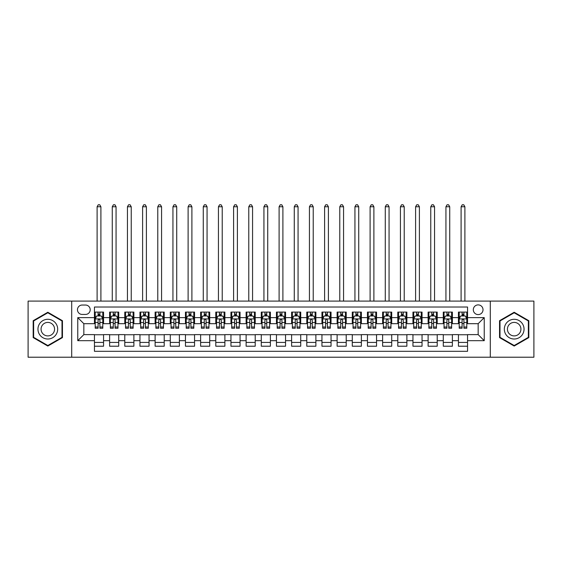<?xml version="1.0" encoding="UTF-8"?>
<svg xmlns="http://www.w3.org/2000/svg" width="562" height="562" viewBox="0 0 562 562"><rect width="100%" height="100%" fill="white"/><g stroke="black" fill="none" stroke-linecap="round" stroke-linejoin="round"><path stroke-width="0.84" d="M478.164 304.885A4.854 4.854 0 0 0 473.309 309.739A4.854 4.854 0 0 0 478.164 314.594A4.854 4.854 0 0 0 483.018 309.739A4.854 4.854 0 0 0 478.164 304.885M490.296 357.214L533.9 357.214L533.9 301.099L490.296 301.099L490.296 357.214L71.704 357.214L71.704 301.099L28.1 301.099L28.1 357.214L71.704 357.214M467.549 312.093L458.444 312.093L458.444 317.628L452.382 317.628L452.382 323.691L458.444 323.691L458.444 317.628M452.382 317.628L452.382 312.093L443.278 312.093L443.278 317.628L437.215 317.628L437.215 323.691L443.278 323.691L443.278 317.628M437.215 317.628L437.215 312.093L428.118 312.093L428.118 317.628L422.048 317.628L422.048 323.691L428.118 323.691L428.118 317.628M422.048 317.628L422.048 312.093L412.951 312.093L412.951 317.628L406.881 317.628L406.881 323.691L412.951 323.691L412.951 317.628M406.881 317.628L406.881 312.093L397.784 312.093L397.784 317.628L391.714 317.628L391.714 323.691L397.784 323.691L397.784 317.628M391.714 317.628L391.714 312.093L382.617 312.093L382.617 317.628L376.547 317.628L376.547 323.691L382.617 323.691L382.617 317.628M376.547 317.628L376.547 312.093L367.45 312.093L367.45 317.628L361.38 317.628L361.38 323.691L367.45 323.691L367.45 317.628M361.38 317.628L361.38 312.093L352.283 312.093L352.283 317.628L346.213 317.628L346.213 323.691L352.283 323.691L352.283 317.628M346.213 317.628L346.213 312.093L337.116 312.093L337.116 317.628L331.046 317.628L331.046 323.691L337.116 323.691L337.116 317.628M331.046 317.628L331.046 312.093L321.949 312.093L321.949 317.628L315.886 317.628L315.886 323.691L321.949 323.691L321.949 317.628M315.886 317.628L315.886 312.093L306.782 312.093L306.782 317.628L300.719 317.628L300.719 323.691L306.782 323.691L306.782 317.628M300.719 317.628L300.719 312.093L291.615 312.093L291.615 317.628L285.552 317.628L285.552 323.691L291.615 323.691L291.615 317.628M285.552 317.628L285.552 312.093L276.448 312.093L276.448 317.628L270.385 317.628L270.385 323.691L276.448 323.691L276.448 317.628M270.385 317.628L270.385 312.093L261.281 312.093L261.281 317.628L255.218 317.628L255.218 323.691L261.281 323.691L261.281 317.628M255.218 317.628L255.218 312.093L246.114 312.093L246.114 317.628L240.051 317.628L240.051 323.691L246.114 323.691L246.114 317.628M240.051 317.628L240.051 312.093L230.954 312.093L230.954 317.628L224.884 317.628L224.884 323.691L230.954 323.691L230.954 317.628M224.884 317.628L224.884 312.093L215.787 312.093L215.787 317.628L209.717 317.628L209.717 323.691L215.787 323.691L215.787 317.628M209.717 317.628L209.717 312.093L200.62 312.093L200.62 317.628L194.55 317.628L194.55 323.691L200.62 323.691L200.62 317.628M194.55 317.628L194.55 312.093L185.453 312.093L185.453 317.628L179.383 317.628L179.383 323.691L185.453 323.691L185.453 317.628M179.383 317.628L179.383 312.093L170.286 312.093L170.286 317.628L164.216 317.628L164.216 323.691L170.286 323.691L170.286 317.628M164.216 317.628L164.216 312.093L155.119 312.093L155.119 317.628L149.049 317.628L149.049 323.691L155.119 323.691L155.119 317.628M149.049 317.628L149.049 312.093L139.952 312.093L139.952 317.628L133.882 317.628L133.882 323.691L139.952 323.691L139.952 317.628M133.882 317.628L133.882 312.093L124.785 312.093L124.785 317.628L118.722 317.628L118.722 323.691L124.785 323.691L124.785 317.628M118.722 317.628L118.722 312.093L109.618 312.093L109.618 323.691L103.556 323.691L103.556 312.093L94.451 312.093M94.451 346.213L103.556 346.213L103.556 334.615L109.618 334.615L109.618 346.213L118.722 346.213L118.722 334.615L124.785 334.615L124.785 340.677L118.722 340.677M124.785 340.677L124.785 346.213L133.882 346.213L133.882 334.615L139.952 334.615L139.952 340.677L133.882 340.677M139.952 340.677L139.952 346.213L149.049 346.213L149.049 334.615L155.119 334.615L155.119 340.677L149.049 340.677M155.119 340.677L155.119 346.213L164.216 346.213L164.216 334.615L170.286 334.615L170.286 340.677L164.216 340.677M170.286 340.677L170.286 346.213L179.383 346.213L179.383 334.615L185.453 334.615L185.453 340.677L179.383 340.677M185.453 340.677L185.453 346.213L194.55 346.213L194.55 334.615L200.62 334.615L200.62 340.677L194.55 340.677M200.62 340.677L200.62 346.213L209.717 346.213L209.717 334.615L215.787 334.615L215.787 340.677L209.717 340.677M215.787 340.677L215.787 346.213L224.884 346.213L224.884 334.615L230.954 334.615L230.954 340.677L224.884 340.677M230.954 340.677L230.954 346.213L240.051 346.213L240.051 334.615L246.114 334.615L246.114 340.677L240.051 340.677M246.114 340.677L246.114 346.213L255.218 346.213L255.218 334.615L261.281 334.615L261.281 340.677L255.218 340.677M261.281 340.677L261.281 346.213L270.385 346.213L270.385 334.615L276.448 334.615L276.448 340.677L270.385 340.677M276.448 340.677L276.448 346.213L285.552 346.213L285.552 334.615L291.615 334.615L291.615 340.677L285.552 340.677M291.615 340.677L291.615 346.213L300.719 346.213L300.719 334.615L306.782 334.615L306.782 340.677L300.719 340.677M306.782 340.677L306.782 346.213L315.886 346.213L315.886 334.615L321.949 334.615L321.949 340.677L315.886 340.677M321.949 340.677L321.949 346.213L331.046 346.213L331.046 334.615L337.116 334.615L337.116 340.677L331.046 340.677M337.116 340.677L337.116 346.213L346.213 346.213L346.213 334.615L352.283 334.615L352.283 340.677L346.213 340.677M352.283 340.677L352.283 346.213L361.38 346.213L361.38 334.615L367.45 334.615L367.45 340.677L361.38 340.677M367.45 340.677L367.45 346.213L376.547 346.213L376.547 334.615L382.617 334.615L382.617 340.677L376.547 340.677M382.617 340.677L382.617 346.213L391.714 346.213L391.714 334.615L397.784 334.615L397.784 340.677L391.714 340.677M397.784 340.677L397.784 346.213L406.881 346.213L406.881 334.615L412.951 334.615L412.951 340.677L406.881 340.677M412.951 340.677L412.951 346.213L422.048 346.213L422.048 334.615L428.118 334.615L428.118 340.677L422.048 340.677M428.118 340.677L428.118 346.213L437.215 346.213L437.215 334.615L443.278 334.615L443.278 340.677L437.215 340.677M443.278 340.677L443.278 346.213L452.382 346.213L452.382 334.615L458.444 334.615L458.444 340.677L452.382 340.677M82.171 314.439L85.508 314.439A4.7 4.7 0 0 0 90.208 309.739A4.7 4.7 0 0 0 85.508 305.04L82.171 305.04A4.7 4.7 0 0 0 77.465 309.739A4.7 4.7 0 0 0 82.171 314.439M490.296 301.099L71.704 301.099M467.549 317.628L467.549 307.014L94.451 307.014L94.451 323.691L83.836 323.691L83.836 334.615L94.451 334.615L94.451 351.299L467.549 351.299L467.549 334.615L478.164 334.615L478.164 323.691L467.549 323.691L467.549 317.628L484.233 317.628L484.233 340.677L467.549 340.677M94.451 340.677L77.767 340.677L77.767 317.628L94.451 317.628M458.444 340.677L458.444 346.213L467.549 346.213M94.451 315.886L95.21 315.886M98.09 315.886L99.91 315.886M102.797 315.886L103.556 315.886M94.451 323.543L95.21 323.543M98.09 323.543L99.91 323.543M102.797 323.543L103.556 323.543M94.451 334.762L103.556 334.762M94.451 342.427L103.556 342.427M109.618 323.543L110.377 323.543M113.257 323.543L115.077 323.543M117.964 323.543L118.722 323.543M109.618 315.886L110.377 315.886M113.257 315.886L115.077 315.886M117.964 315.886L118.722 315.886M109.618 334.762L118.722 334.762M109.618 342.427L118.722 342.427M124.785 334.762L133.882 334.762M124.785 342.427L133.882 342.427M124.785 315.886L125.544 315.886M128.424 315.886L130.244 315.886M133.131 315.886L133.882 315.886M124.785 323.543L125.544 323.543M128.424 323.543L130.244 323.543M133.131 323.543L133.882 323.543M139.952 334.762L149.049 334.762M139.952 342.427L149.049 342.427M139.952 315.886L140.711 315.886M143.591 315.886L145.41 315.886M148.291 315.886L149.049 315.886M139.952 323.543L140.711 323.543M143.591 323.543L145.41 323.543M148.291 323.543L149.049 323.543M155.119 334.762L164.216 334.762M155.119 342.427L164.216 342.427M155.119 315.886L155.878 315.886M158.758 315.886L160.577 315.886M163.458 315.886L164.216 315.886M155.119 323.543L155.878 323.543M158.758 323.543L160.577 323.543M163.458 323.543L164.216 323.543M170.286 334.762L179.383 334.762M170.286 342.427L179.383 342.427M170.286 315.886L171.045 315.886M173.925 315.886L175.744 315.886M178.625 315.886L179.383 315.886M170.286 323.543L171.045 323.543M173.925 323.543L175.744 323.543M178.625 323.543L179.383 323.543M185.453 334.762L194.55 334.762M185.453 342.427L194.55 342.427M185.453 315.886L186.212 315.886M189.092 315.886L190.911 315.886M193.792 315.886L194.55 315.886M185.453 323.543L186.212 323.543M189.092 323.543L190.911 323.543M193.792 323.543L194.55 323.543M200.62 334.762L209.717 334.762M200.62 342.427L209.717 342.427M200.62 315.886L201.379 315.886M204.259 315.886L206.078 315.886M208.959 315.886L209.717 315.886M200.62 323.543L201.379 323.543M204.259 323.543L206.078 323.543M208.959 323.543L209.717 323.543M215.787 334.762L224.884 334.762M215.787 342.427L224.884 342.427M215.787 315.886L216.546 315.886M219.426 315.886L221.245 315.886M224.126 315.886L224.884 315.886M215.787 323.543L216.546 323.543M219.426 323.543L221.245 323.543M224.126 323.543L224.884 323.543M230.954 334.762L240.051 334.762M230.954 342.427L240.051 342.427M230.954 315.886L231.713 315.886M234.593 315.886L236.412 315.886M239.293 315.886L240.051 315.886M230.954 323.543L231.713 323.543M234.593 323.543L236.412 323.543M239.293 323.543L240.051 323.543M246.114 334.762L255.218 334.762M246.114 342.427L255.218 342.427M246.114 315.886L246.873 315.886M249.76 315.886L251.579 315.886M254.46 315.886L255.218 315.886M246.114 323.543L246.873 323.543M249.76 323.543L251.579 323.543M254.46 323.543L255.218 323.543M261.281 334.762L270.385 334.762M261.281 342.427L270.385 342.427M261.281 315.886L262.04 315.886M264.927 315.886L266.746 315.886M269.627 315.886L270.385 315.886M261.281 323.543L262.04 323.543M264.927 323.543L266.746 323.543M269.627 323.543L270.385 323.543M276.448 334.762L285.552 334.762M276.448 342.427L285.552 342.427M276.448 315.886L277.207 315.886M280.087 315.886L281.913 315.886M284.793 315.886L285.552 315.886M276.448 323.543L277.207 323.543M280.087 323.543L281.913 323.543M284.793 323.543L285.552 323.543M291.615 334.762L300.719 334.762M291.615 342.427L300.719 342.427M291.615 315.886L292.373 315.886M295.254 315.886L297.073 315.886M299.96 315.886L300.719 315.886M291.615 323.543L292.373 323.543M295.254 323.543L297.073 323.543M299.96 323.543L300.719 323.543M306.782 334.762L315.886 334.762M306.782 342.427L315.886 342.427M306.782 315.886L307.54 315.886M310.421 315.886L312.24 315.886M315.127 315.886L315.886 315.886M306.782 323.543L307.54 323.543M310.421 323.543L312.24 323.543M315.127 323.543L315.886 323.543M321.949 334.762L331.046 334.762M321.949 342.427L331.046 342.427M321.949 315.886L322.707 315.886M325.588 315.886L327.407 315.886M330.287 315.886L331.046 315.886M321.949 323.543L322.707 323.543M325.588 323.543L327.407 323.543M330.287 323.543L331.046 323.543M337.116 334.762L346.213 334.762M337.116 342.427L346.213 342.427M337.116 315.886L337.874 315.886M340.755 315.886L342.574 315.886M345.454 315.886L346.213 315.886M337.116 323.543L337.874 323.543M340.755 323.543L342.574 323.543M345.454 323.543L346.213 323.543M352.283 334.762L361.38 334.762M352.283 342.427L361.38 342.427M352.283 315.886L353.041 315.886M355.922 315.886L357.741 315.886M360.621 315.886L361.38 315.886M352.283 323.543L353.041 323.543M355.922 323.543L357.741 323.543M360.621 323.543L361.38 323.543M367.45 334.762L376.547 334.762M367.45 342.427L376.547 342.427M367.45 315.886L368.208 315.886M371.089 315.886L372.908 315.886M375.788 315.886L376.547 315.886M367.45 323.543L368.208 323.543M371.089 323.543L372.908 323.543M375.788 323.543L376.547 323.543M382.617 334.762L391.714 334.762M382.617 342.427L391.714 342.427M382.617 315.886L383.375 315.886M386.256 315.886L388.075 315.886M390.955 315.886L391.714 315.886M382.617 323.543L383.375 323.543M386.256 323.543L388.075 323.543M390.955 323.543L391.714 323.543M397.784 334.762L406.881 334.762M397.784 342.427L406.881 342.427M397.784 315.886L398.542 315.886M401.423 315.886L403.242 315.886M406.122 315.886L406.881 315.886M397.784 323.543L398.542 323.543M401.423 323.543L403.242 323.543M406.122 323.543L406.881 323.543M412.951 334.762L422.048 334.762M412.951 342.427L422.048 342.427M412.951 315.886L413.709 315.886M416.59 315.886L418.409 315.886M421.289 315.886L422.048 315.886M412.951 323.543L413.709 323.543M416.59 323.543L418.409 323.543M421.289 323.543L422.048 323.543M428.118 334.762L437.215 334.762M428.118 342.427L437.215 342.427M428.118 315.886L428.869 315.886M431.757 315.886L433.576 315.886M436.456 315.886L437.215 315.886M428.118 323.543L428.869 323.543M431.757 323.543L433.576 323.543M436.456 323.543L437.215 323.543M443.278 334.762L452.382 334.762M443.278 342.427L452.382 342.427M443.278 315.886L444.036 315.886M446.923 315.886L448.743 315.886M451.623 315.886L452.382 315.886M443.278 323.543L444.036 323.543M446.923 323.543L448.743 323.543M451.623 323.543L452.382 323.543M458.444 334.762L467.549 334.762M458.444 342.427L467.549 342.427M458.444 315.886L459.203 315.886M462.09 315.886L463.91 315.886M466.79 315.886L467.549 315.886M458.444 323.543L459.203 323.543M462.09 323.543L463.91 323.543M466.79 323.543L467.549 323.543M83.836 323.691L77.767 317.628M83.836 334.615L77.767 340.677M484.233 317.628L478.164 323.691M484.233 340.677L478.164 334.615M47.819 346.052L62.452 337.6L62.452 320.705L47.819 312.254L33.179 320.705L33.179 337.6L47.819 346.052M528.821 320.705L514.181 312.254L499.548 320.705L499.548 337.6L514.181 346.052L528.821 337.6L528.821 320.705M99.91 314.06L98.09 314.06M102.797 327.007L99.91 327.007L99.91 328.243L102.797 328.243L102.797 318.991L101.279 315.956L96.727 315.956L95.21 318.991L95.21 328.243L98.09 328.243L98.09 327.007L95.21 327.007M95.21 318.991L95.21 312.093M102.797 318.991L102.797 312.093M98.09 315.956L98.09 312.093M99.91 312.093L99.91 315.956M99.91 327.007L99.91 320.129C99.305 318.963 98.701 318.963 98.09 320.129L98.09 327.007M100.9 301.099L100.9 206.76L97.107 206.76L97.107 301.099M97.107 206.76L98.245 204.786L99.762 204.786L100.9 206.76M47.819 319.293A9.856 9.856 0 0 0 37.956 329.156A9.856 9.856 0 0 0 47.819 339.012A9.856 9.856 0 0 0 57.675 329.156A9.856 9.856 0 0 0 47.819 319.293M47.819 322.405A6.751 6.751 0 0 0 41.068 329.156A6.751 6.751 0 0 0 47.819 335.9A6.751 6.751 0 0 0 54.563 329.156A6.751 6.751 0 0 0 47.819 322.405M61.996 337.341L47.819 345.525L33.636 337.341L33.636 320.965L47.819 312.781L61.996 320.965L61.996 337.341M505.645 324.225A9.856 9.856 0 0 0 509.256 337.692A9.856 9.856 0 0 0 522.723 334.081A9.856 9.856 0 0 0 519.112 320.614A9.856 9.856 0 0 0 505.645 324.225M508.336 325.777A6.751 6.751 0 0 0 510.809 335.001A6.751 6.751 0 0 0 520.026 332.528A6.751 6.751 0 0 0 517.56 323.312A6.751 6.751 0 0 0 508.336 325.777M528.364 320.965L528.364 337.341L514.181 345.525L500.004 337.341L500.004 320.965L514.181 312.781L528.364 320.965M115.077 314.06L113.257 314.06M117.964 327.007L115.077 327.007L115.077 328.243L117.964 328.243L117.964 318.991L116.446 315.956L111.894 315.956L110.377 318.991L110.377 328.243L113.257 328.243L113.257 327.007L110.377 327.007M110.377 318.991L110.377 312.093M117.964 318.991L117.964 312.093M113.257 315.956L113.257 312.093M115.077 312.093L115.077 315.956M115.077 327.007L115.077 320.129C114.472 318.963 113.868 318.963 113.257 320.129L113.257 327.007M116.067 301.099L116.067 206.76L112.274 206.76L112.274 301.099M112.274 206.76L113.412 204.786L114.929 204.786L116.067 206.76M130.244 314.06L128.424 314.06M133.131 327.007L130.244 327.007L130.244 328.243L133.131 328.243L133.131 318.991L131.613 315.956L127.061 315.956L125.544 318.991L125.544 328.243L128.424 328.243L128.424 327.007L125.544 327.007M125.544 318.991L125.544 312.093M133.131 318.991L133.131 312.093M128.424 315.956L128.424 312.093M130.244 312.093L130.244 315.956M130.244 327.007L130.244 320.129C129.639 318.963 129.035 318.963 128.424 320.129L128.424 327.007M131.234 301.099L131.234 206.76L127.441 206.76L127.441 301.099M127.441 206.76L128.579 204.786L130.096 204.786L131.234 206.76M145.41 314.06L143.591 314.06M148.291 327.007L145.41 327.007L145.41 328.243L148.291 328.243L148.291 318.991L146.78 315.956L142.228 315.956L140.711 318.991L140.711 328.243L143.591 328.243L143.591 327.007L140.711 327.007M140.711 318.991L140.711 312.093M148.291 318.991L148.291 312.093M143.591 315.956L143.591 312.093M145.41 312.093L145.41 315.956M145.41 327.007L145.41 320.129C144.806 318.963 144.202 318.963 143.591 320.129L143.591 327.007M146.401 301.099L146.401 206.76L142.608 206.76L142.608 301.099M142.608 206.76L143.746 204.786L145.263 204.786L146.401 206.76M160.577 314.06L158.758 314.06M163.458 327.007L160.577 327.007L160.577 328.243L163.458 328.243L163.458 318.991L161.94 315.956L157.395 315.956L155.878 318.991L155.878 328.243L158.758 328.243L158.758 327.007L155.878 327.007M155.878 318.991L155.878 312.093M163.458 318.991L163.458 312.093M158.758 315.956L158.758 312.093M160.577 312.093L160.577 315.956M160.577 327.007L160.577 320.129C159.973 318.963 159.369 318.963 158.758 320.129L158.758 327.007M161.568 301.099L161.568 206.76L157.774 206.76L157.774 301.099M157.774 206.76L158.913 204.786L160.43 204.786L161.568 206.76M175.744 314.06L173.925 314.06M178.625 327.007L175.744 327.007L175.744 328.243L178.625 328.243L178.625 318.991L177.107 315.956L172.562 315.956L171.045 318.991L171.045 328.243L173.925 328.243L173.925 327.007L171.045 327.007M171.045 318.991L171.045 312.093M178.625 318.991L178.625 312.093M173.925 315.956L173.925 312.093M175.744 312.093L175.744 315.956M175.744 327.007L175.744 320.129C175.14 318.963 174.529 318.963 173.925 320.129L173.925 327.007M176.728 301.099L176.728 206.76L172.941 206.76L172.941 301.099M172.941 206.76L174.08 204.786L175.597 204.786L176.728 206.76M190.911 314.06L189.092 314.06M193.792 327.007L190.911 327.007L190.911 328.243L193.792 328.243L193.792 318.991L192.274 315.956L187.729 315.956L186.212 318.991L186.212 328.243L189.092 328.243L189.092 327.007L186.212 327.007M186.212 318.991L186.212 312.093M193.792 318.991L193.792 312.093M189.092 315.956L189.092 312.093M190.911 312.093L190.911 315.956M190.911 327.007L190.911 320.129C190.307 318.963 189.696 318.963 189.092 320.129L189.092 327.007M191.895 301.099L191.895 206.76L188.108 206.76L188.108 301.099M188.108 206.76L189.246 204.786L190.757 204.786L191.895 206.76M206.078 314.06L204.259 314.06M208.959 327.007L206.078 327.007L206.078 328.243L208.959 328.243L208.959 318.991L207.441 315.956L202.896 315.956L201.379 318.991L201.379 328.243L204.259 328.243L204.259 327.007L201.379 327.007M201.379 318.991L201.379 312.093M208.959 318.991L208.959 312.093M204.259 315.956L204.259 312.093M206.078 312.093L206.078 315.956M206.078 327.007L206.078 320.129C205.474 318.963 204.863 318.963 204.259 320.129L204.259 327.007M207.062 301.099L207.062 206.76L203.275 206.76L203.275 301.099M203.275 206.76L204.406 204.786L205.924 204.786L207.062 206.76M221.245 314.06L219.426 314.06M224.126 327.007L221.245 327.007L221.245 328.243L224.126 328.243L224.126 318.991L222.608 315.956L218.056 315.956L216.546 318.991L216.546 328.243L219.426 328.243L219.426 327.007L216.546 327.007M216.546 318.991L216.546 312.093M224.126 318.991L224.126 312.093M219.426 315.956L219.426 312.093M221.245 312.093L221.245 315.956M221.245 327.007L221.245 320.129C220.641 318.963 220.03 318.963 219.426 320.129L219.426 327.007M222.229 301.099L222.229 206.76L218.435 206.76L218.435 301.099M218.435 206.76L219.573 204.786L221.091 204.786L222.229 206.76M236.412 314.06L234.593 314.06M239.293 327.007L236.412 327.007L236.412 328.243L239.293 328.243L239.293 318.991L237.775 315.956L233.223 315.956L231.713 318.991L231.713 328.243L234.593 328.243L234.593 327.007L231.713 327.007M231.713 318.991L231.713 312.093M239.293 318.991L239.293 312.093M234.593 315.956L234.593 312.093M236.412 312.093L236.412 315.956M236.412 327.007L236.412 320.129C235.808 318.963 235.197 318.963 234.593 320.129L234.593 327.007M237.396 301.099L237.396 206.76L233.602 206.76L233.602 301.099M233.602 206.76L234.74 204.786L236.258 204.786L237.396 206.76M251.579 314.06L249.76 314.06M254.46 327.007L251.579 327.007L251.579 328.243L254.46 328.243L254.46 318.991L252.942 315.956L248.39 315.956L246.873 318.991L246.873 328.243L249.76 328.243L249.76 327.007L246.873 327.007M246.873 318.991L246.873 312.093M254.46 318.991L254.46 312.093M249.76 315.956L249.76 312.093M251.579 312.093L251.579 315.956M251.579 327.007L251.579 320.129C250.968 318.963 250.364 318.963 249.76 320.129L249.76 327.007M252.563 301.099L252.563 206.76L248.769 206.76L248.769 301.099M248.769 206.76L249.907 204.786L251.425 204.786L252.563 206.76M266.746 314.06L264.927 314.06M269.627 327.007L266.746 327.007L266.746 328.243L269.627 328.243L269.627 318.991L268.109 315.956L263.557 315.956L262.04 318.991L262.04 328.243L264.927 328.243L264.927 327.007L262.04 327.007M262.04 318.991L262.04 312.093M269.627 318.991L269.627 312.093M264.927 315.956L264.927 312.093M266.746 312.093L266.746 315.956M266.746 327.007L266.746 320.129C266.135 318.963 265.531 318.963 264.927 320.129L264.927 327.007M267.73 301.099L267.73 206.76L263.936 206.76L263.936 301.099M263.936 206.76L265.074 204.786L266.592 204.786L267.73 206.76M281.913 314.06L280.087 314.06M284.793 327.007L281.913 327.007L281.913 328.243L284.793 328.243L284.793 318.991L283.276 315.956L278.724 315.956L277.207 318.991L277.207 328.243L280.087 328.243L280.087 327.007L277.207 327.007M277.207 318.991L277.207 312.093M284.793 318.991L284.793 312.093M280.087 315.956L280.087 312.093M281.913 312.093L281.913 315.956M281.913 327.007L281.913 320.129C281.302 318.963 280.698 318.963 280.087 320.129L280.087 327.007M282.897 301.099L282.897 206.76L279.103 206.76L279.103 301.099M279.103 206.76L280.241 204.786L281.759 204.786L282.897 206.76M297.073 314.06L295.254 314.06M299.96 327.007L297.073 327.007L297.073 328.243L299.96 328.243L299.96 318.991L298.443 315.956L293.891 315.956L292.373 318.991L292.373 328.243L295.254 328.243L295.254 327.007L292.373 327.007M292.373 318.991L292.373 312.093M299.96 318.991L299.96 312.093M295.254 315.956L295.254 312.093M297.073 312.093L297.073 315.956M297.073 327.007L297.073 320.129C296.469 318.963 295.865 318.963 295.254 320.129L295.254 327.007M298.064 301.099L298.064 206.76L294.27 206.76L294.27 301.099M294.27 206.76L295.408 204.786L296.926 204.786L298.064 206.76M312.24 314.06L310.421 314.06M315.127 327.007L312.24 327.007L312.24 328.243L315.127 328.243L315.127 318.991L313.61 315.956L309.058 315.956L307.54 318.991L307.54 328.243L310.421 328.243L310.421 327.007L307.54 327.007M307.54 318.991L307.54 312.093M315.127 318.991L315.127 312.093M310.421 315.956L310.421 312.093M312.24 312.093L312.24 315.956M312.24 327.007L312.24 320.129C311.636 318.963 311.032 318.963 310.421 320.129L310.421 327.007M313.231 301.099L313.231 206.76L309.437 206.76L309.437 301.099M309.437 206.76L310.575 204.786L312.093 204.786L313.231 206.76M327.407 314.06L325.588 314.06M330.287 327.007L327.407 327.007L327.407 328.243L330.287 328.243L330.287 318.991L328.777 315.956L324.225 315.956L322.707 318.991L322.707 328.243L325.588 328.243L325.588 327.007L322.707 327.007M322.707 318.991L322.707 312.093M330.287 318.991L330.287 312.093M325.588 315.956L325.588 312.093M327.407 312.093L327.407 315.956M327.407 327.007L327.407 320.129C326.803 318.963 326.199 318.963 325.588 320.129L325.588 327.007M328.398 301.099L328.398 206.76L324.604 206.76L324.604 301.099M324.604 206.76L325.742 204.786L327.26 204.786L328.398 206.76M342.574 314.06L340.755 314.06M345.454 327.007L342.574 327.007L342.574 328.243L345.454 328.243L345.454 318.991L343.944 315.956L339.392 315.956L337.874 318.991L337.874 328.243L340.755 328.243L340.755 327.007L337.874 327.007M337.874 318.991L337.874 312.093M345.454 318.991L345.454 312.093M340.755 315.956L340.755 312.093M342.574 312.093L342.574 315.956M342.574 327.007L342.574 320.129C341.97 318.963 341.366 318.963 340.755 320.129L340.755 327.007M343.565 301.099L343.565 206.76L339.771 206.76L339.771 301.099M339.771 206.76L340.909 204.786L342.427 204.786L343.565 206.76M357.741 314.06L355.922 314.06M360.621 327.007L357.741 327.007L357.741 328.243L360.621 328.243L360.621 318.991L359.104 315.956L354.559 315.956L353.041 318.991L353.041 328.243L355.922 328.243L355.922 327.007L353.041 327.007M353.041 318.991L353.041 312.093M360.621 318.991L360.621 312.093M355.922 315.956L355.922 312.093M357.741 312.093L357.741 315.956M357.741 327.007L357.741 320.129C357.137 318.963 356.533 318.963 355.922 320.129L355.922 327.007M358.725 301.099L358.725 206.76L354.938 206.76L354.938 301.099M354.938 206.76L356.076 204.786L357.594 204.786L358.725 206.76M372.908 314.06L371.089 314.06M375.788 327.007L372.908 327.007L372.908 328.243L375.788 328.243L375.788 318.991L374.271 315.956L369.726 315.956L368.208 318.991L368.208 328.243L371.089 328.243L371.089 327.007L368.208 327.007M368.208 318.991L368.208 312.093M375.788 318.991L375.788 312.093M371.089 315.956L371.089 312.093M372.908 312.093L372.908 315.956M372.908 327.007L372.908 320.129C372.304 318.963 371.693 318.963 371.089 320.129L371.089 327.007M373.892 301.099L373.892 206.76L370.105 206.76L370.105 301.099M370.105 206.76L371.243 204.786L372.754 204.786L373.892 206.76M388.075 314.06L386.256 314.06M390.955 327.007L388.075 327.007L388.075 328.243L390.955 328.243L390.955 318.991L389.438 315.956L384.893 315.956L383.375 318.991L383.375 328.243L386.256 328.243L386.256 327.007L383.375 327.007M383.375 318.991L383.375 312.093M390.955 318.991L390.955 312.093M386.256 315.956L386.256 312.093M388.075 312.093L388.075 315.956M388.075 327.007L388.075 320.129C387.471 318.963 386.86 318.963 386.256 320.129L386.256 327.007M389.059 301.099L389.059 206.76L385.272 206.76L385.272 301.099M385.272 206.76L386.403 204.786L387.921 204.786L389.059 206.76M403.242 314.06L401.423 314.06M406.122 327.007L403.242 327.007L403.242 328.243L406.122 328.243L406.122 318.991L404.605 315.956L400.06 315.956L398.542 318.991L398.542 328.243L401.423 328.243L401.423 327.007L398.542 327.007M398.542 318.991L398.542 312.093M406.122 318.991L406.122 312.093M401.423 315.956L401.423 312.093M403.242 312.093L403.242 315.956M403.242 327.007L403.242 320.129C402.638 318.963 402.027 318.963 401.423 320.129L401.423 327.007M404.226 301.099L404.226 206.76L400.432 206.76L400.432 301.099M400.432 206.76L401.57 204.786L403.087 204.786L404.226 206.76M418.409 314.06L416.59 314.06M421.289 327.007L418.409 327.007L418.409 328.243L421.289 328.243L421.289 318.991L419.772 315.956L415.22 315.956L413.709 318.991L413.709 328.243L416.59 328.243L416.59 327.007L413.709 327.007M413.709 318.991L413.709 312.093M421.289 318.991L421.289 312.093M416.59 315.956L416.59 312.093M418.409 312.093L418.409 315.956M418.409 327.007L418.409 320.129C417.805 318.963 417.194 318.963 416.59 320.129L416.59 327.007M419.392 301.099L419.392 206.76L415.599 206.76L415.599 301.099M415.599 206.76L416.737 204.786L418.254 204.786L419.392 206.76M433.576 314.06L431.757 314.06M436.456 327.007L433.576 327.007L433.576 328.243L436.456 328.243L436.456 318.991L434.939 315.956L430.387 315.956L428.869 318.991L428.869 328.243L431.757 328.243L431.757 327.007L428.869 327.007M428.869 318.991L428.869 312.093M436.456 318.991L436.456 312.093M431.757 315.956L431.757 312.093M433.576 312.093L433.576 315.956M433.576 327.007L433.576 320.129C432.972 318.963 432.361 318.963 431.757 320.129L431.757 327.007M434.559 301.099L434.559 206.76L430.766 206.76L430.766 301.099M430.766 206.76L431.904 204.786L433.421 204.786L434.559 206.76M448.743 314.06L446.923 314.06M451.623 327.007L448.743 327.007L448.743 328.243L451.623 328.243L451.623 318.991L450.106 315.956L445.554 315.956L444.036 318.991L444.036 328.243L446.923 328.243L446.923 327.007L444.036 327.007M444.036 318.991L444.036 312.093M451.623 318.991L451.623 312.093M446.923 315.956L446.923 312.093M448.743 312.093L448.743 315.956M448.743 327.007L448.743 320.129C448.132 318.963 447.528 318.963 446.923 320.129L446.923 327.007M449.726 301.099L449.726 206.76L445.933 206.76L445.933 301.099M445.933 206.76L447.071 204.786L448.588 204.786L449.726 206.76M463.91 314.06L462.09 314.06M466.79 327.007L463.91 327.007L463.91 328.243L466.79 328.243L466.79 318.991L465.273 315.956L460.721 315.956L459.203 318.991L459.203 328.243L462.09 328.243L462.09 327.007L459.203 327.007M459.203 318.991L459.203 312.093M466.79 318.991L466.79 312.093M462.09 315.956L462.09 312.093M463.91 312.093L463.91 315.956M463.91 327.007L463.91 320.129C463.299 318.963 462.695 318.963 462.09 320.129L462.09 327.007M464.893 301.099L464.893 206.76L461.1 206.76L461.1 301.099M461.1 206.76L462.238 204.786L463.755 204.786L464.893 206.76M109.618 340.677L103.556 340.677M109.618 317.628L103.556 317.628M102.755 318.914L95.252 318.914M95.21 316.792L96.313 316.792M101.694 316.792L102.797 316.792M98.09 322.504L95.21 322.504M102.797 322.504L99.91 322.504M99.91 315.029L98.09 315.029M117.922 318.914L110.419 318.914M110.377 316.792L111.48 316.792M116.861 316.792L117.964 316.792M113.257 322.504L110.377 322.504M117.964 322.504L115.077 322.504M115.077 315.029L113.257 315.029M133.089 318.914L125.579 318.914M125.544 316.792L126.647 316.792M132.028 316.792L133.131 316.792M128.424 322.504L125.544 322.504M133.131 322.504L130.244 322.504M130.244 315.029L128.424 315.029M148.256 318.914L140.746 318.914M140.711 316.792L141.807 316.792M147.195 316.792L148.291 316.792M143.591 322.504L140.711 322.504M148.291 322.504L145.41 322.504M145.41 315.029L143.591 315.029M163.423 318.914L155.913 318.914M155.878 316.792L156.974 316.792M162.362 316.792L163.458 316.792M158.758 322.504L155.878 322.504M163.458 322.504L160.577 322.504M160.577 315.029L158.758 315.029M178.59 318.914L171.08 318.914M171.045 316.792L172.141 316.792M177.529 316.792L178.625 316.792M173.925 322.504L171.045 322.504M178.625 322.504L175.744 322.504M175.744 315.029L173.925 315.029M193.757 318.914L186.247 318.914M186.212 316.792L187.308 316.792M192.696 316.792L193.792 316.792M189.092 322.504L186.212 322.504M193.792 322.504L190.911 322.504M190.911 315.029L189.092 315.029M208.923 318.914L201.414 318.914M201.379 316.792L202.475 316.792M207.863 316.792L208.959 316.792M204.259 322.504L201.379 322.504M208.959 322.504L206.078 322.504M206.078 315.029L204.259 315.029M224.09 318.914L216.581 318.914M216.546 316.792L217.642 316.792M223.03 316.792L224.126 316.792M219.426 322.504L216.546 322.504M224.126 322.504L221.245 322.504M221.245 315.029L219.426 315.029M239.257 318.914L231.748 318.914M231.713 316.792L232.808 316.792M238.19 316.792L239.293 316.792M234.593 322.504L231.713 322.504M239.293 322.504L236.412 322.504M236.412 315.029L234.593 315.029M254.417 318.914L246.915 318.914M246.873 316.792L247.975 316.792M253.357 316.792L254.46 316.792M249.76 322.504L246.873 322.504M254.46 322.504L251.579 322.504M251.579 315.029L249.76 315.029M269.584 318.914L262.082 318.914M262.04 316.792L263.142 316.792M268.524 316.792L269.627 316.792M264.927 322.504L262.04 322.504M269.627 322.504L266.746 322.504M266.746 315.029L264.927 315.029M284.751 318.914L277.249 318.914M277.207 316.792L278.309 316.792M283.691 316.792L284.793 316.792M280.087 322.504L277.207 322.504M284.793 322.504L281.913 322.504M281.913 315.029L280.087 315.029M299.918 318.914L292.416 318.914M292.373 316.792L293.476 316.792M298.858 316.792L299.96 316.792M295.254 322.504L292.373 322.504M299.96 322.504L297.073 322.504M297.073 315.029L295.254 315.029M315.085 318.914L307.583 318.914M307.54 316.792L308.643 316.792M314.025 316.792L315.127 316.792M310.421 322.504L307.54 322.504M315.127 322.504L312.24 322.504M312.24 315.029L310.421 315.029M330.252 318.914L322.743 318.914M322.707 316.792L323.81 316.792M329.192 316.792L330.287 316.792M325.588 322.504L322.707 322.504M330.287 322.504L327.407 322.504M327.407 315.029L325.588 315.029M345.419 318.914L337.91 318.914M337.874 316.792L338.97 316.792M344.358 316.792L345.454 316.792M340.755 322.504L337.874 322.504M345.454 322.504L342.574 322.504M342.574 315.029L340.755 315.029M360.586 318.914L353.077 318.914M353.041 316.792L354.137 316.792M359.525 316.792L360.621 316.792M355.922 322.504L353.041 322.504M360.621 322.504L357.741 322.504M357.741 315.029L355.922 315.029M375.753 318.914L368.243 318.914M368.208 316.792L369.304 316.792M374.692 316.792L375.788 316.792M371.089 322.504L368.208 322.504M375.788 322.504L372.908 322.504M372.908 315.029L371.089 315.029M390.92 318.914L383.41 318.914M383.375 316.792L384.471 316.792M389.859 316.792L390.955 316.792M386.256 322.504L383.375 322.504M390.955 322.504L388.075 322.504M388.075 315.029L386.256 315.029M406.087 318.914L398.577 318.914M398.542 316.792L399.638 316.792M405.026 316.792L406.122 316.792M401.423 322.504L398.542 322.504M406.122 322.504L403.242 322.504M403.242 315.029L401.423 315.029M421.254 318.914L413.744 318.914M413.709 316.792L414.805 316.792M420.193 316.792L421.289 316.792M416.59 322.504L413.709 322.504M421.289 322.504L418.409 322.504M418.409 315.029L416.59 315.029M436.421 318.914L428.911 318.914M428.869 316.792L429.972 316.792M435.353 316.792L436.456 316.792M431.757 322.504L428.869 322.504M436.456 322.504L433.576 322.504M433.576 315.029L431.757 315.029M451.581 318.914L444.078 318.914M444.036 316.792L445.139 316.792M450.52 316.792L451.623 316.792M446.923 322.504L444.036 322.504M451.623 322.504L448.743 322.504M448.743 315.029L446.923 315.029M466.748 318.914L459.245 318.914M459.203 316.792L460.306 316.792M465.687 316.792L466.79 316.792M462.09 322.504L459.203 322.504M466.79 322.504L463.91 322.504M463.91 315.029L462.09 315.029"/></g></svg>
